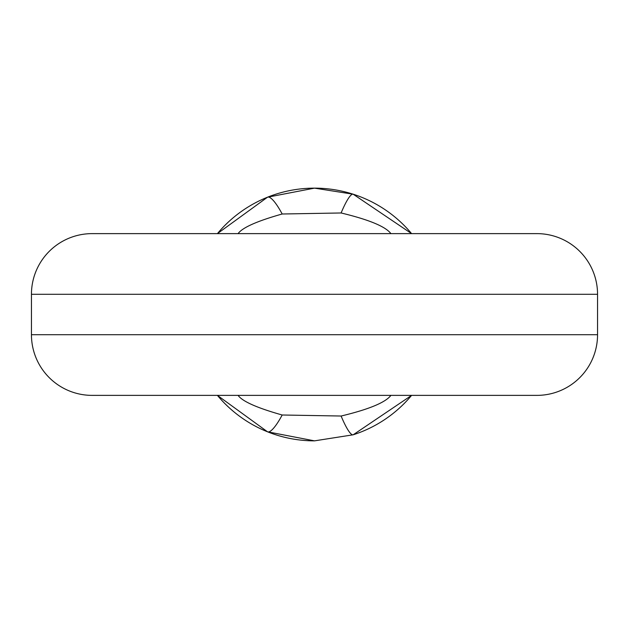 <?xml version="1.0" encoding="UTF-8"?>
<svg xmlns="http://www.w3.org/2000/svg" width="629" height="629" viewBox="0 0 629 629"><rect width="100%" height="100%" fill="white"/><g stroke="black" fill="none" stroke-linecap="round" stroke-linejoin="round"><path stroke-width="0.94" d="M238.077 395.374C242.314 401.357 257.017 407.906 282.185 414.998L341.115 416.028A39.423 6.447 72.2 0 0 353.176 434.796A126.358 126.358 0 0 0 411.594 395.374L353.176 434.796L314.5 440.858L267.529 431.809L217.406 395.374A126.358 126.358 0 0 0 314.5 440.858A126.358 126.358 0 0 1 217.406 395.374M411.594 233.626A126.358 126.358 0 0 0 314.5 188.142L353.176 194.204L411.594 233.626M442.887 233.626L186.113 233.626M92.101 233.626L536.899 233.626A60.651 60.651 0 0 1 597.55 294.286L31.45 294.286A60.651 60.651 0 0 1 92.101 233.626M31.45 294.286L31.45 334.714A60.651 60.651 0 0 0 92.101 395.374L536.899 395.374A60.651 60.651 0 0 0 597.55 334.714L597.55 294.286M217.406 233.626L267.529 197.192L314.5 188.142A126.358 126.358 0 0 0 217.406 233.626A126.358 126.358 0 0 1 314.5 188.142M442.887 395.374L186.113 395.374M341.115 416.028C368.909 409.361 385.506 402.474 390.923 395.374L391.238 395.374M390.923 233.626C385.553 226.542 368.948 219.663 341.115 212.972L282.185 214.002C257.049 221.078 242.346 227.627 238.077 233.626M31.45 334.714L597.55 334.714M282.185 414.998A39.423 8.319 111.8 0 1 267.529 431.809M267.529 197.192A39.423 8.319 68.2 0 1 282.185 214.002M353.176 194.204A39.423 6.447 107.8 0 0 341.115 212.972"/></g></svg>
